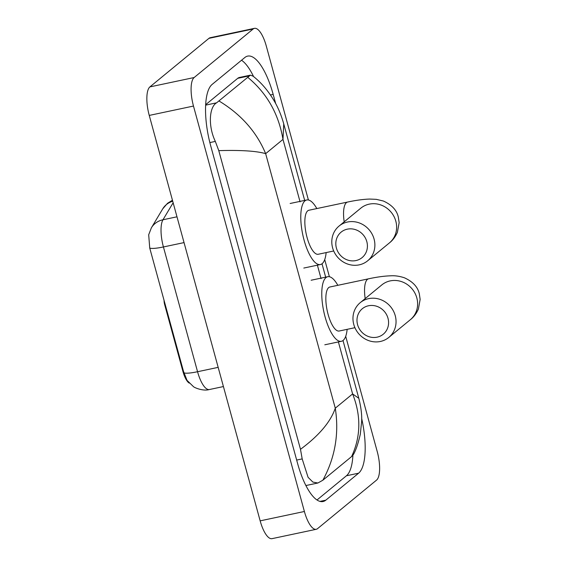 <?xml version="1.0" encoding="UTF-8"?>
<svg xmlns="http://www.w3.org/2000/svg" width="567" height="567" viewBox="0 0 567 567"><rect width="100%" height="100%" fill="white"/><g stroke="black" fill="none" stroke-linecap="round" stroke-linejoin="round"><path stroke-width="0.85" d="M164.054 300.312A5.996 2.013 78.1 0 0 164.657 304.614L182.943 371.463L183.488 371.342L187.032 380.372L193.347 386.538C194.318 387.686 203.206 391.393 209.315 389.55A21 19.781 78.3 0 0 209.414 389.529L209.315 389.55M189.215 383.086A16.195 5.436 -101.9 0 1 182.943 371.463M173.141 202.759L162.97 219.769A21 18.598 30.9 0 0 151.382 227.821L148.689 234.752L149.738 248.048L183.488 371.342M387.991 318.25A16.5 15.309 -129.4 0 0 368.486 305.769A16.5 15.309 -129.4 0 0 357.579 324.693A16.5 15.309 -129.4 0 0 377.076 337.174A16.5 15.309 -129.4 0 0 387.991 318.25M353.773 324.437A22.496 20.88 50.6 0 1 360.215 302.679A22.496 20.88 50.6 0 1 395.242 315.663A22.496 20.88 50.6 0 1 388.799 337.429A22.496 20.88 50.6 0 1 353.773 324.437M360.215 302.679L381.789 284.932A22.496 20.88 -129.4 0 1 416.816 297.916A22.496 20.88 -129.4 0 1 410.373 319.682C413.712 317.109 416.384 313.572 418.389 309.086L420.147 299.426L419.325 293.89C417.822 286.98 412.833 281.608 404.37 277.773C399.515 276.179 394.958 275.519 390.684 275.81C384.291 276.009 376.935 277.008 368.607 278.801L329.902 286.994A22.496 7.548 78.1 0 0 328.704 287.589A22.496 7.548 78.1 0 0 327.606 312.46A22.496 7.548 78.1 0 0 339.215 331.015L354.921 327.691M347.139 329.335A32.999 11.071 -101.9 0 1 343.148 340.406A32.999 11.071 -101.9 0 1 341.391 341.284A32.999 11.071 -101.9 0 1 324.359 314.068A32.999 11.071 -101.9 0 1 325.968 277.596A32.999 11.071 -101.9 0 1 327.726 276.717A32.999 11.071 -101.9 0 1 337.826 285.314M366.821 241.648A16.5 15.309 -129.4 0 0 347.316 229.16A16.5 15.309 -129.4 0 0 336.408 248.084A16.5 15.309 -129.4 0 0 355.913 260.572A16.5 15.309 -129.4 0 0 366.821 241.648M332.602 247.836A22.496 20.88 50.6 0 1 339.052 226.07A22.496 20.88 50.6 0 1 374.078 239.061A22.496 20.88 50.6 0 1 367.629 260.82A22.496 20.88 50.6 0 1 332.602 247.836M339.052 226.07L360.796 208.181A22.496 20.88 -129.4 0 1 395.823 221.173A22.496 20.88 -129.4 0 1 389.38 242.938C392.711 240.358 395.383 236.829 397.389 232.335L399.154 222.675L398.332 217.147C396.822 210.229 391.84 204.857 383.377 201.023L376.29 199.343L369.691 199.06C363.298 199.265 355.941 200.257 347.614 202.05L308.902 210.244A22.496 7.548 78.1 0 0 307.704 210.839A22.496 7.548 78.1 0 0 306.612 235.709A22.496 7.548 78.1 0 0 318.222 254.264L333.715 250.983M326.145 252.591A32.999 11.071 -101.9 0 1 322.155 263.662A32.999 11.071 -101.9 0 1 320.398 264.534A32.999 11.071 -101.9 0 1 303.366 237.325A32.999 11.071 -101.9 0 1 304.968 200.846A32.999 11.071 -101.9 0 1 306.733 199.974A32.999 11.071 -101.9 0 1 316.825 208.571M345.707 336.344L377.232 451.58A23.998 8.051 -101.9 0 1 376.573 480.1L317.548 528.65A23.998 8.051 -101.9 0 1 316.266 529.287L272.032 538.65A23.998 8.051 -101.9 0 1 260.161 520.853L149.249 115.42A23.998 8.051 -101.9 0 1 149.901 86.9L208.932 38.35A23.998 8.051 -101.9 0 1 210.208 37.713L254.448 28.35A23.998 8.051 -101.9 0 1 266.32 46.147L308.405 199.988M316.266 529.287A23.998 8.051 -101.9 0 1 304.394 511.491L193.482 106.057A23.998 8.051 -101.9 0 1 194.134 77.537L253.165 28.988A23.998 8.051 -101.9 0 1 254.448 28.35M324.714 259.594L329.399 276.731M275.682 103.577L273.166 94.377A51.597 17.308 78.1 0 0 247.644 56.112A51.597 17.308 78.1 0 0 244.887 57.48L212.093 84.448A51.597 17.308 78.1 0 0 210.69 145.769L297.54 463.26A51.597 17.308 78.1 0 0 323.07 501.526A51.597 17.308 78.1 0 0 325.819 500.165L358.613 473.19A51.597 17.308 78.1 0 0 361.689 418.538M253.569 76.573A51.597 17.308 78.1 0 0 241.528 60.237M317.017 499.974L346.451 475.763A51.597 17.308 78.1 0 0 352.915 455.287M300.489 449.305C319.044 435.555 330.639 421.848 335.281 408.176C339.229 433.698 335.09 457.711 322.85 480.221L317.881 483.006L312.856 482.07L308.079 477.315L302.183 458.909L300.489 449.305L218.784 150.638L215.325 141.41C207.855 125.789 209.301 106.887 216.594 102.825L250.408 75.149L239.451 77.466A32.397 10.865 78.1 0 0 237.722 78.324L205.644 104.711M305.84 485.387A32.397 10.865 78.1 0 0 306.931 485.324L317.881 483.006M250.408 75.149L253.059 76.162C261.663 82.888 269.091 91.811 275.335 102.925C278.73 109.055 281.53 116.037 283.734 123.861L282.983 139.397C278.68 113.953 266.972 93.293 247.864 77.417M358.812 398.31C361.03 407.177 361.98 414.796 361.675 421.182L360.307 434.244C358.174 443.507 355.892 450.241 353.454 454.451L351.59 456.584C360.867 436.597 361.207 415.71 352.61 393.923L358.812 398.303L343.007 340.526M322.85 480.221L351.59 456.584M219.124 101.054C241.124 114.421 256.638 131.955 265.654 153.65C256.546 150.999 240.925 149.993 218.784 150.638M165.195 304.493L164.657 304.614M149.738 248.048A21 3.402 -15.3 0 0 163.424 246.957L197.557 371.725A21 3.402 164.7 0 1 183.871 372.817M176.982 216.807L162.97 219.769A23.998 8.051 78.1 0 0 163.424 246.957L184.041 242.598M218.167 367.359L197.557 371.725A23.998 8.051 78.1 0 0 209.414 389.529L223.419 386.559M151.382 227.821L162.701 208.89A21 18.598 30.9 0 1 172.722 201.242M368.607 278.801A22.496 7.548 78.1 0 0 367.409 279.396A22.496 7.548 78.1 0 0 365.191 298.582M347.614 202.05A22.496 7.548 78.1 0 0 346.409 202.653A22.496 7.548 78.1 0 0 344.197 221.839M300.078 201.88L282.983 139.397L265.654 153.65L335.281 408.176L352.61 393.923L338.386 341.922M317.392 265.172L321.071 278.631M253.165 28.988L208.932 38.35M194.134 77.537L149.901 86.9M193.482 106.057L149.249 115.42M304.394 511.491L260.161 520.853M270.445 94.951L273.166 94.377M346.451 475.763L358.613 473.19M320.001 501.391L325.819 500.165M296.669 460.071L302.183 458.909M209.854 142.572L215.325 141.41M205.615 105.15L216.594 102.825M237.722 78.324L249.388 75.858M162.701 208.89L167.52 203.284L172.453 200.243M327.726 276.717L311.141 280.233M341.391 341.284L324.806 344.793M410.373 319.682L388.799 337.429M306.733 199.974L290.141 203.482M320.398 264.534L303.806 268.049M389.38 242.938L367.629 260.82M325.671 277.157L322.006 263.775M304.67 200.406L283.734 123.868"/></g></svg>
